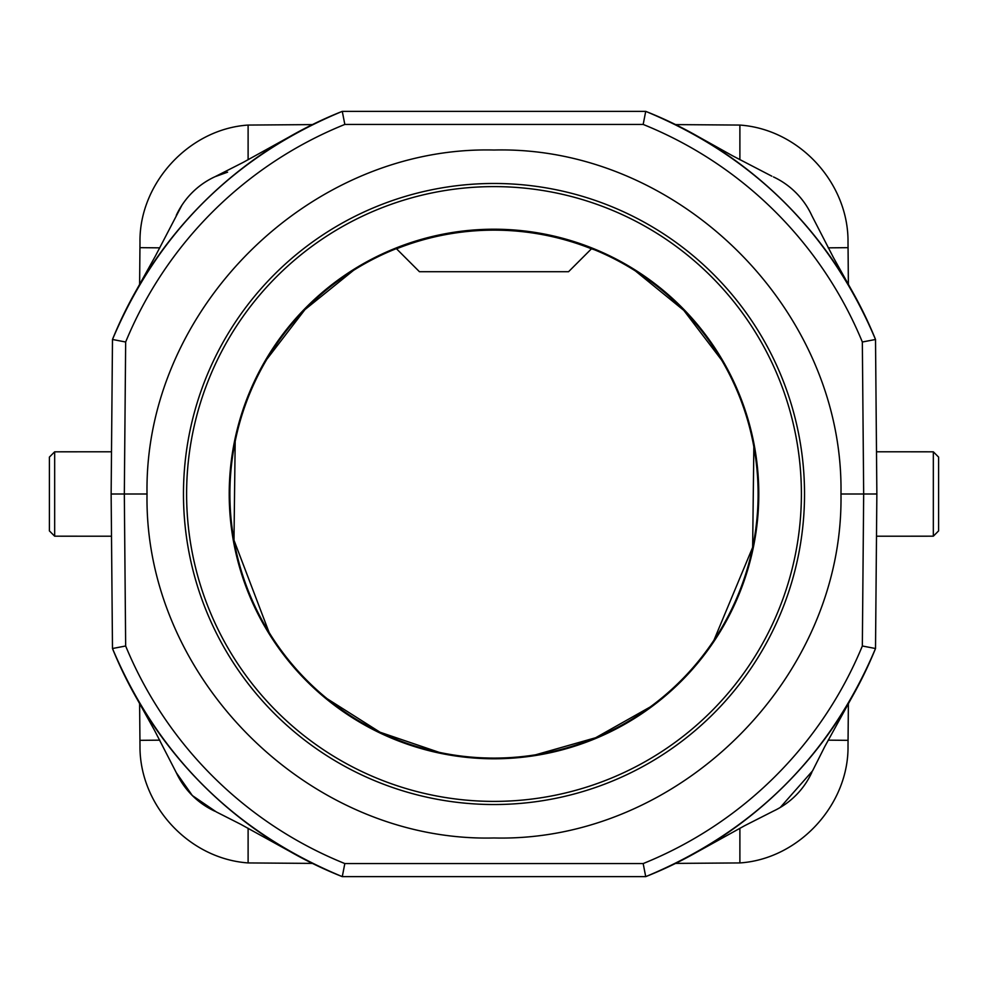 <?xml version="1.0" encoding="UTF-8"?>
<svg xmlns="http://www.w3.org/2000/svg" width="988" height="988" viewBox="0 0 988 988"><rect width="100%" height="100%" fill="white"/><g stroke="black" fill="none" stroke-linecap="round" stroke-linejoin="round"><path stroke-width="1.48" d="M312.418 863.401L248.112 862.932C188.473 858.72 139.308 804.763 139.987 745.705L139.617 703.53M139.617 284.47L139.987 242.295C139.024 183.719 188.72 128.996 248.112 125.068L312.418 124.599M675.582 124.599L739.889 125.068C799.527 129.28 848.692 183.237 848.013 242.295L848.383 284.618M214.557 176.926A79.163 79.163 0 0 0 176.284 215.359A79.163 79.163 0 0 1 214.322 177.025A79.163 79.163 0 0 1 214.557 176.926A79.163 79.163 0 0 0 214.322 177.025A79.163 79.163 0 0 0 176.284 215.359M342.28 111.36L645.72 111.36L342.28 111.36A411.613 411.613 0 0 0 112.484 339.477L111.138 494.012L112.484 648.523C157.981 755.894 234.576 831.933 342.28 876.64C234.576 831.933 157.981 755.894 112.484 648.523A411.613 411.613 0 0 0 342.28 876.64L645.72 876.64A411.613 411.613 0 0 0 875.516 648.523L876.862 493.988L875.516 339.477A411.613 411.613 0 0 0 645.72 111.36C753.424 156.067 830.019 232.106 875.516 339.477C830.019 232.106 753.424 156.067 645.72 111.36L643.176 124.439L344.824 124.439L342.28 111.36C234.576 156.067 157.981 232.106 112.484 339.477L125.661 342.009A398.436 398.423 180 0 1 344.824 124.439M773.468 176.938A79.163 79.163 0 0 1 773.678 177.025A79.163 79.163 0 0 1 811.63 215.186A79.163 79.163 0 0 1 811.741 215.396A79.163 79.163 0 0 0 773.678 177.025M643.176 124.439A398.436 398.411 180 0 1 862.339 342.009L875.516 339.477L876.862 493.988L863.944 494M862.339 342.009L863.673 494L876.862 493.988L875.516 339.477M848.383 703.53L848.013 745.705C848.976 804.281 799.28 859.004 739.889 862.932L675.582 863.401M840.973 494C844.011 678.435 678.336 842.616 494 837.972C309.763 842.678 143.939 678.398 147.027 494C143.989 309.565 309.664 145.384 494 150.028C678.237 145.322 844.061 309.602 840.973 494L863.673 494L862.339 645.991A398.436 398.423 -0 0 1 643.176 863.561L344.824 863.561L342.28 876.64A411.613 411.613 0 0 1 290.46 851.767L290.46 851.767A411.613 411.613 0 0 1 112.484 648.523L125.661 645.991L124.327 494L111.138 494.012L112.484 648.523L111.138 494.012L124.068 494M643.176 863.561L645.72 876.64C753.424 831.933 830.019 755.894 875.516 648.523L876.862 493.988M147.027 494L124.327 494L125.661 342.021M214.865 811.222A79.163 79.163 0 0 1 176.173 772.394A79.163 79.163 0 0 0 214.865 811.222M494 183.472A310.528 310.528 0 0 1 804.528 494A310.528 310.528 0 0 1 494 804.528A310.528 310.528 0 0 1 183.472 494A310.528 310.528 0 0 1 494 183.472M801.392 494A307.392 307.392 0 0 1 494 801.392A307.392 307.392 0 0 1 186.609 494A307.392 307.392 0 0 1 494 186.609A307.392 307.392 0 0 1 801.392 494M758.784 494A264.784 264.784 0 0 0 494 229.216A264.784 264.784 0 0 0 229.216 494A264.784 264.784 0 0 0 494 758.784A264.784 264.784 0 0 0 758.784 494M594.406 249.742L591.466 248.803L568.557 271.712L419.443 271.712L396.534 248.803A263.858 263.858 0 0 1 591.466 248.803M591.763 248.667A264.092 264.092 0 0 1 495.568 758.092A264.092 264.092 0 0 1 396.237 248.667L396.534 248.803M862.339 645.991L875.516 648.523M773.209 811.185A79.163 79.163 0 0 0 811.864 772.332A79.163 79.163 0 0 1 773.209 811.185A79.163 79.163 0 0 0 811.864 772.332M850.211 494L853.163 494M927.287 536.212L876.492 536.212L933.339 536.188L938.6 530.902L938.6 457.098L938.6 458.21L938.6 457.098L933.339 451.812L876.492 451.788L927.287 451.788M938.6 530.902L938.6 529.753L938.6 530.902M938.6 520.775L938.6 497.223L938.6 520.775M938.6 494.037L938.6 491.567M60.713 451.788L111.508 451.788L54.661 451.812L49.4 457.098L49.4 530.902L54.661 536.188L111.508 536.212L60.713 536.212M49.4 493.951L49.4 520.812M49.4 467.213L49.4 490.752M248.112 125.068L248.112 159.747M739.889 159.747L739.889 125.068M848.062 247.667L828.179 247.84M739.889 862.932L739.889 828.253M248.112 828.253L248.112 862.932M344.824 863.561A398.436 398.423 0 0 1 125.661 645.991M139.938 740.333L159.821 740.16M396.237 248.667L393.385 249.828M159.821 247.84L139.938 247.667M828.179 740.16L848.062 740.333M933.327 536.188L933.327 451.812M54.673 451.812L54.673 536.188M181.854 205.319L155.412 256.003L136.43 290.102M136.122 290.657L124.957 311.702M274.355 145.891L289.188 136.949L243.307 162.328L215.051 176.691L227.586 172.171M771.838 176.185L732.479 155.746L697.54 136.233M843.777 277.011L851.854 290.608L833.464 257.621L811.852 215.656M136.406 697.837L154.536 730.379L176.321 772.727L192.339 795.55L216.273 811.901L240.702 824.288L289.682 851.335M353.482 270.391L304.971 309.59L266.945 359.138M235.181 441.513L233.983 540.189L269.082 632.419M327.275 698.812L380.047 732.231L439.08 752.325M483.626 757.895L489.566 758.055M535.694 754.783L595.678 737.727L650.079 707.038M713.978 640.138L752.646 547.352L753.844 446.823M721.635 360.101L683.82 310.393L635.469 270.996M780.261 807.468L812.544 770.887L824.721 746.693L851.891 697.33M697.54 851.78L744.693 825.672L773.604 811"/></g></svg>
